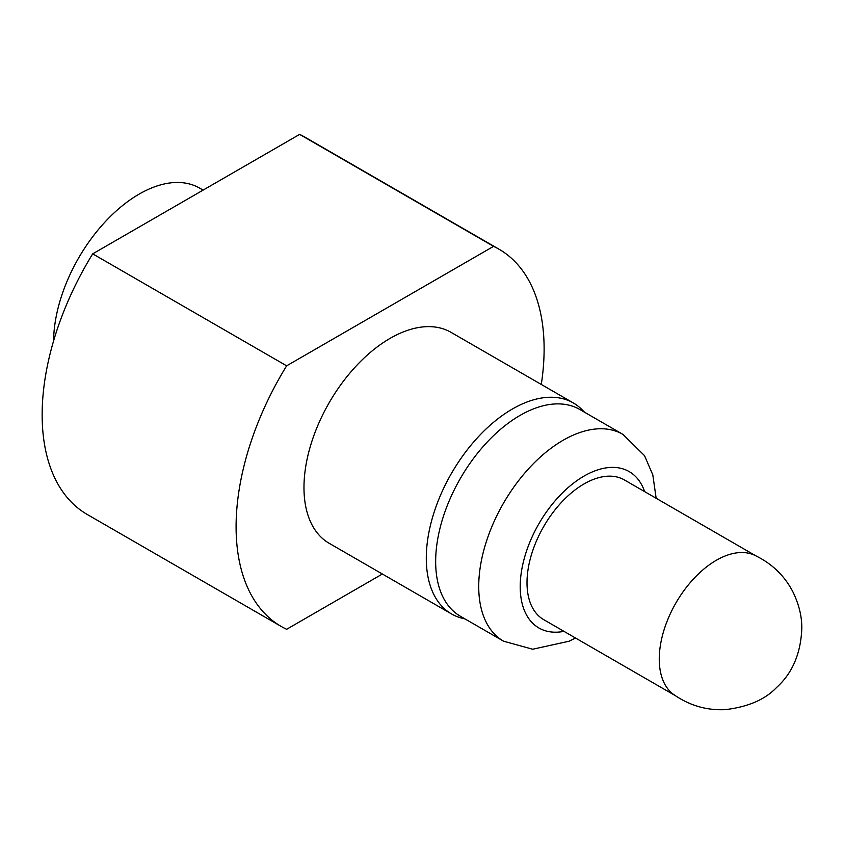 <?xml version="1.0" encoding="UTF-8"?>
<svg xmlns="http://www.w3.org/2000/svg" width="844" height="844" viewBox="0 0 844 844"><rect width="100%" height="100%" fill="white"/><g stroke="black" fill="none" stroke-linecap="round" stroke-linejoin="round"><path stroke-width="1.27" d="M203.161 190.079L198.984 187.769A120.998 69.862 120 0 0 106.492 220.432A120.998 69.862 120 0 0 53.573 340.987M584.523 412.21L582.181 409.836A121.81 70.326 120 0 0 573.329 402.957L451.012 332.336A121.81 70.326 120 0 0 357.139 364.967A121.81 70.326 120 0 0 303.977 487.547A121.81 70.326 120 0 0 329.202 543.314L451.519 613.936A121.81 70.326 120 0 0 461.9 618.167L465.139 619M573.329 402.957A121.81 70.326 120 0 0 479.466 435.588A121.81 70.326 120 0 0 426.294 558.169A121.81 70.326 120 0 0 451.519 613.936M656.157 498.276L652.802 474.845L644.489 455.602L622.946 434.396A119.384 68.934 120 0 0 622.84 434.333L579.786 409.477A119.384 68.934 120 0 0 487.779 441.454A119.384 68.934 120 0 0 435.662 561.608A119.384 68.934 120 0 0 460.391 616.257L503.457 641.124A119.384 68.934 120 0 0 503.562 641.187L532.701 649.236L569.099 641.218L575.492 638.001M644.647 491.63A90.276 52.117 120 0 0 573.878 482.895A90.276 52.117 120 0 0 520.21 586.643A90.276 52.117 120 0 0 563.971 631.354M755.591 555.69L624.381 479.93A80.665 46.578 120 0 0 562.22 501.547A80.665 46.578 120 0 0 527.004 582.729A80.665 46.578 120 0 0 543.715 619.654L674.926 695.414M754.241 555.067A80.665 46.578 120 0 0 692.966 579.533A80.665 46.578 120 0 0 659.259 659.09A80.665 46.578 120 0 0 673.712 694.549C689.559 705.573 706.808 710.595 725.471 709.614C748.058 706.945 765.118 699.549 776.638 687.417C792.347 673.227 800.734 653.657 801.8 628.727C802 616.975 799.12 604.853 793.16 592.361C784.688 575.714 771.711 563.275 754.241 555.067M541.289 384.453A217.805 125.745 120 0 0 544.116 348.91A217.805 125.745 120 0 0 499.004 249.202A217.805 125.745 120 0 0 493.571 246.353L286.643 365.821A217.805 125.745 120 0 0 281.2 626.448A217.805 125.745 120 0 0 286.643 629.286L382.374 574.015M286.643 365.821L92.703 253.854A217.805 125.745 120 0 0 87.259 514.481L281.2 626.448M499.004 249.202L305.064 137.224A217.805 125.745 120 0 0 299.631 134.386L493.571 246.353M92.703 253.854L299.631 134.386M622.84 434.333A119.384 68.934 120 0 0 530.844 466.321A119.384 68.934 120 0 0 478.727 586.464A119.384 68.934 120 0 0 503.457 641.124"/></g></svg>
